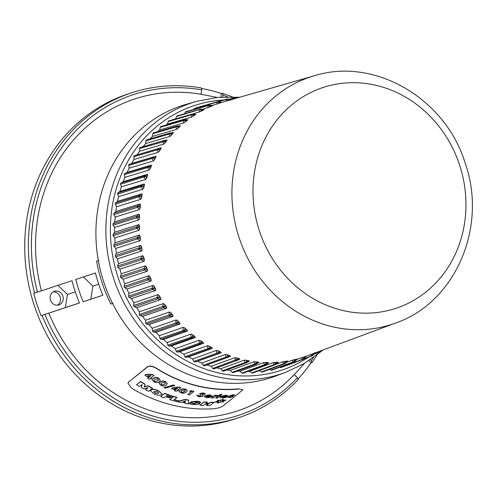 <?xml version="1.0" encoding="UTF-8"?>
<svg xmlns="http://www.w3.org/2000/svg" width="497" height="497" viewBox="0 0 497 497"><rect width="100%" height="100%" fill="white"/><g stroke="black" fill="none" stroke-linecap="round" stroke-linejoin="round"><path stroke-width="0.75" d="M220.948 401.787L220.923 402.284L220.948 401.787L223.507 401.992L222.42 401.172L224.358 400.955L222.718 401.004L226.228 400.048L222.476 400.563L223.998 399.892L222.215 400.489L223.153 399.308L220.618 400.551L220.233 400.079L220.165 400.644L217.375 400.34L218.5 401.216L216.816 401.321L218.332 401.34L214.654 402.241L218.487 401.911L217.158 402.464L218.637 401.974L217.711 403.154L220.562 401.843L220.923 402.284L220.985 401.57M218.674 401.75L217.711 403.154M218.525 401.694L217.158 402.464M218.363 401.116L214.654 402.241M218.574 400.961L216.816 401.321M223.153 399.308L220.656 400.333L220.264 399.861L220.202 400.42L217.375 400.34M223.998 399.892L222.171 400.191M226.228 400.048L222.513 400.346M224.358 400.955L222.749 400.787M223.507 401.992L222.457 400.949M233.205 396.295L231.627 395.463M233.366 396.134L233.168 396.513L231.59 395.687L234.87 395.072L233.093 394.879L229.744 395.935M227.701 397.351L229.334 396.618L227.701 397.351L229.614 397.581L233.168 396.513M231.44 396.488L229.334 396.618M234.87 395.072L233.124 394.661L229.72 395.829M220.774 395.544L220.811 395.326A150.2 136.128 71.8 0 1 219.084 395.314L215.785 398.091A151.778 137.557 -108.2 0 0 217.512 398.103L220.774 395.544A150.2 136.128 71.8 0 1 219.047 395.531L215.785 398.091M191.432 391.506L187.68 394.599A151.778 137.557 -108.2 0 0 189.351 394.978L193.811 391.53A149.616 135.6 71.8 0 1 191.233 390.934L191.27 390.717A149.616 135.6 71.8 0 0 193.842 391.313L193.811 391.53M187.68 394.599L191.401 391.723A149.976 135.923 -108.2 0 1 189.494 391.263L191.27 390.717M180.678 387.784L180.715 387.567A149.56 135.544 71.8 0 1 179.007 386.983L172.372 387.822L171.527 388.666L172.341 388.039L178.97 387.206A149.56 135.544 71.8 0 0 180.678 387.784L177.764 390.039A150.976 136.83 71.8 0 0 178.585 390.313L177.839 390.884A151.337 137.16 -108.2 0 1 177.019 390.617L176.106 391.325A151.778 137.557 -108.2 0 1 174.466 390.772L175.379 390.064A151.337 137.16 -108.2 0 1 171.527 388.666M177.969 389.878A150.976 136.83 71.8 0 0 178.622 390.089L178.585 390.313M175.416 389.841L174.466 390.772M167.259 383.541L165.544 381.503L162.662 380.882L160.146 381.913L159.139 383.311M160.264 380.199L158.574 377.987L155.716 377.223L153.206 378.223L152.2 379.658M156.362 368.414C152.734 366.264 149.808 365.767 147.578 366.916L147.615 366.699C149.845 365.543 152.772 366.047 156.393 368.196L156.362 368.414A146.652 132.91 71.8 0 0 238.684 389.045L242.884 389.71M147.578 366.916L128.655 382.038L127.965 383.212L131.5 388.107A158.68 143.813 -108.2 0 0 213.822 408.739C217.922 408.292 221.09 407.304 223.327 405.757L242.878 389.816M153.871 375.577L153.902 375.353A149.56 135.544 71.8 0 1 152.262 374.371L145.764 374.365L144.95 375.011L145.727 374.589L152.225 374.595A149.56 135.544 71.8 0 0 153.871 375.577L150.945 377.882A150.976 136.83 71.8 0 0 151.734 378.341L150.989 378.931A151.337 137.16 -108.2 0 1 150.2 378.472L149.28 379.192A151.778 137.557 -108.2 0 1 147.702 378.26L148.622 377.534A151.337 137.16 -108.2 0 1 144.919 375.235M151.119 377.745A150.976 136.83 71.8 0 0 151.771 378.124L151.734 378.341M148.659 377.316L147.702 378.26M164.01 387.654L173.583 384.976A149.56 135.544 71.8 0 0 174.814 385.455L165.24 388.176A152.169 137.911 -108.2 0 1 164.01 387.654L173.546 385.194A149.56 135.544 71.8 0 0 174.782 385.672M187.357 390.661L185.567 389.076L182.623 388.84L180.088 389.983L179.1 391.301M201.223 395.774L199.682 395.991L198.713 395.314L196.806 395.401L198.781 396.823L202.888 396.221L202.969 395.084L202.919 395.997L202.969 395.084L201.565 393.885M202.888 396.221L202.931 395.301L201.589 393.916L202.639 393.804L203.54 394.351L205.391 393.866L203.497 392.965L199.9 393.462L199.664 393.928M209.212 396.78L210.293 397.345L209.212 396.78L207.243 396.917L206.106 396.115M212.176 395.947L209.833 394.817L204.59 395.786L204.18 396.444M216.096 395.463L216.127 395.245A150.2 136.128 71.8 0 1 214.654 395.183L211.355 397.948A151.778 137.557 -108.2 0 0 213.076 398.022L214.549 396.867L218.282 395.544L215.692 395.78L216.096 395.463A150.2 136.128 71.8 0 1 214.617 395.401L211.355 397.948M218.282 395.544L215.729 395.556M221.942 394.618L219.581 394.935M221.886 394.674L221.32 394.245L219.544 394.823M225.253 396.948L226.359 397.333L225.253 396.948L223.246 397.289L222.072 396.724M228.241 395.892L225.837 395.171L220.519 396.606L220.121 397.24M161.972 393.879L158.313 390.611C155.325 389.244 152.877 388.965 150.964 389.778L150.535 390.561M195.893 403.663L192.817 403.359M200.434 402.7C200.713 401.905 199.601 401.414 197.11 401.241L191.388 401.632L191.215 401.998M200.608 402.495L200.397 402.924A155.058 140.527 -108.2 0 1 197.172 402.607L197.116 402.104M199.415 403.887C199.719 403.322 199.061 402.937 197.433 402.719L194.731 401.961M199.564 403.732L199.378 404.111C199.688 403.545 199.024 403.154 197.396 402.943L194.694 402.185L197.079 402.322M189.562 402.645L189.525 402.868A155.741 141.148 71.8 0 0 192.923 403.359L192.96 403.142A155.741 141.148 71.8 0 1 189.562 402.645L189.307 403.123M174.217 399.644A155.896 141.291 71.8 0 0 178.783 400.818L178.206 401.458L185.188 399.576A154.48 140.005 71.8 0 0 188.456 400.228L188.512 403.931A156.381 141.732 -108.2 0 1 185.027 403.34L185.139 402.825A156.108 141.483 -108.2 0 1 181.685 402.135L180.641 402.471A156.381 141.732 -108.2 0 1 169.694 399.625L173.608 396.594A154.48 140.005 71.8 0 0 176.913 397.557L174 399.812A155.896 141.291 71.8 0 0 178.752 401.036M178.243 401.234L185.226 399.358A154.48 140.005 71.8 0 0 188.493 400.004L188.512 403.931M185.027 403.34L185.176 402.607M176.913 397.557L176.951 397.339A154.48 140.005 71.8 0 1 173.646 396.376L169.694 399.625M148.075 387.623L145.534 389.81L148.044 387.846A155.163 140.626 -108.2 0 1 148.013 387.828L143.701 388.853A156.381 141.732 -108.2 0 1 141.341 387.567L142.061 384.572A155.163 140.626 -108.2 0 1 142.049 384.566L139.533 386.542A156.381 141.732 -108.2 0 1 136.545 384.784L140.477 381.677A154.48 140.005 71.8 0 0 144.969 384.311L144.118 386.939A155.598 141.024 71.8 0 0 144.149 386.958L147.938 385.939A154.48 140.005 71.8 0 0 152.48 388.263L148.56 391.325A156.381 141.732 -108.2 0 1 145.534 389.81M141.341 387.567L142.099 384.355M144.969 384.311L145 384.088A154.48 140.005 71.8 0 1 140.514 381.454L136.545 384.784M144.149 386.958L144.186 386.734A155.598 141.024 71.8 0 0 144.186 386.734L147.976 385.722A154.48 140.005 71.8 0 0 152.517 388.039L152.48 388.263M172.875 396.37L172.913 396.152A154.48 140.005 71.8 0 1 164.7 393.32L160.78 396.357L164.662 393.543A154.48 140.005 71.8 0 0 172.875 396.37L171.869 397.146A154.971 140.452 -108.2 0 1 166.905 395.513L166.414 395.892A155.207 140.663 71.8 0 0 170.676 397.308L169.75 398.029A155.66 141.073 -108.2 0 1 165.489 396.606L163.998 397.762A156.381 141.732 -108.2 0 1 160.748 396.581M166.625 395.73A155.207 140.663 71.8 0 0 170.713 397.091L170.676 397.308M208.168 404.086L206.584 405.515A156.381 141.732 -108.2 0 0 210.026 405.54L213.952 402.458A154.48 140.005 71.8 0 1 210.511 402.452L209.144 403.521A155.145 140.608 71.8 0 1 205.92 403.421L207.286 402.359A154.48 140.005 71.8 0 1 203.857 402.172L199.937 405.223A156.381 141.732 -108.2 0 0 203.366 405.415L204.913 404.21A155.629 141.049 -108.2 0 0 208.137 404.309L206.584 405.515M207.286 402.359L207.324 402.135A154.48 140.005 71.8 0 1 203.888 401.949L199.937 405.223M206.193 403.21A155.145 140.608 71.8 0 0 209.181 403.297L209.144 403.521M213.952 402.458L213.99 402.241A154.48 140.005 71.8 0 1 210.542 402.228L209.181 403.297M156.393 368.196A146.652 132.91 71.8 0 0 238.722 388.828L238.684 389.045M147.615 366.699L128.655 382.038M128.692 381.814L127.965 383.212M147.423 375.757A150.976 136.83 71.8 0 0 149.367 376.943L150.889 375.744L147.423 375.757M150.926 375.521L149.367 376.943M147.814 375.757A150.976 136.83 71.8 0 0 149.404 376.726M158.543 378.211L155.679 377.447L153.169 378.441L152.175 379.77L153.89 381.92C156.437 382.901 158.22 382.808 159.233 381.64L160.251 380.311L158.574 377.987M157.636 380.82L155.965 381.559L154.685 381.286L153.977 380.304L154.747 379.335L157.779 378.857L158.456 379.814L157.636 380.82L155.965 381.559M155.996 381.342L154.685 381.286M154.716 381.069L154.002 380.193M158.462 379.702L157.673 380.603M165.507 381.721L162.625 381.1L160.109 382.131L159.121 383.423L160.86 385.405C163.445 386.244 165.234 386.088 166.234 384.951L167.247 383.653L165.544 381.503M164.625 384.231L162.941 384.989L161.655 384.777L160.935 383.87L161.699 382.926L164.743 382.367L165.439 383.243L164.625 384.231L162.941 384.989M162.979 384.771L161.655 384.777M161.693 384.554L160.96 383.759M165.445 383.137L164.656 384.007M174.105 388.772A150.976 136.83 71.8 0 0 176.124 389.486L177.64 388.312L174.105 388.772M177.677 388.089L176.124 389.486M174.584 388.71A150.976 136.83 71.8 0 0 176.155 389.269M185.53 389.294L182.585 389.064L180.051 390.201L179.075 391.406L180.889 392.934C183.542 393.388 185.362 393.071 186.35 391.984L187.344 390.772L185.567 389.076M184.691 391.537L183.002 392.363L181.685 392.313L180.933 391.605L181.691 390.723L184.772 389.928L185.493 390.611L183.002 392.363M183.039 392.145L181.685 392.313M181.722 392.09L180.964 391.493M185.493 390.505L184.729 391.319M189.494 391.263L191.233 390.934M196.775 395.618L198.713 395.314M205.354 394.09L203.459 393.189L199.664 393.817M199.9 393.462L201.148 396.034L199.645 396.208L198.676 395.531M209.833 394.817L212.169 396.059L211.554 396.768A151.088 136.93 -108.2 0 1 206.075 396.333L207.243 396.917M209.181 397.004L207.206 397.134M204.59 395.786L204.149 396.556L206.503 397.668L210.293 397.345M209.796 395.034L204.553 396.01M206.827 395.854A150.784 136.656 71.8 0 0 210.48 396.165L209.249 395.581L206.827 395.854M207.404 395.687A150.784 136.656 71.8 0 0 210.442 395.941M219.674 394.655L220.208 395.32L221.848 394.891M225.837 395.171L228.247 395.997L227.632 396.681A151.088 136.93 -108.2 0 1 222.035 396.941L223.246 397.289M225.216 397.165L223.209 397.513M220.519 396.606L220.084 397.351L222.501 398.054L226.359 397.333M225.806 395.395L220.488 396.83M222.793 396.444A150.784 136.656 71.8 0 0 226.526 396.289L225.259 395.929L222.793 396.444M223.47 396.202A150.784 136.656 71.8 0 0 226.446 396.078M231.981 395.618L231.59 395.687M231.422 396.6L230.565 396.444L229.906 395.593M230.428 396.761L229.303 396.842M231.012 396.494L231.403 396.705L230.391 396.985M161.55 394.63L161.96 393.991L158.276 390.835C155.288 389.462 152.84 389.182 150.926 390.002L150.51 390.667L154.163 394.028C157.17 395.326 159.636 395.525 161.55 394.63M154.151 391.499L155.151 393.264L158.313 393.313L157.307 391.586L154.151 391.499L153.828 391.965M153.859 391.86L155.182 393.046L158.313 393.313L158.63 392.854M158.344 393.096L158.636 392.742M199.378 404.111L192.942 404.633C190.301 404.372 189.158 403.781 189.525 402.868L189.307 403.011M200.397 402.924C200.676 402.129 199.57 401.638 197.073 401.458L191.202 401.887M191.388 401.632L191.357 401.856C191.196 402.514 192.059 402.986 193.942 403.253L195.861 403.881L192.786 403.545M183.25 401.644L185.499 400.924A155.12 140.583 71.8 0 0 185.53 400.93L185.306 402.054A155.704 141.117 -108.2 0 1 183.25 401.644M185.567 400.712L185.306 402.054M185.344 401.837A155.704 141.117 -108.2 0 1 183.679 401.508M220.264 399.861L220.202 400.42M131.593 92.802C154.2 85.453 177.441 83.825 201.322 87.926L201.707 89.845A168.769 152.958 71.8 0 0 37.492 292.118L72.028 280.699A153.144 138.793 -108.2 0 0 72.227 281.464A153.144 138.793 -108.2 0 0 79.439 302.99L44.91 314.408A168.769 152.958 71.8 0 0 297.461 377.695L298.15 379.546A171.049 155.027 -108.2 0 1 238.479 417.778L234.814 418.983A171.049 155.027 -108.2 0 1 34.312 305.537A171.049 155.027 -108.2 0 1 127.934 94.008L131.593 92.802A171.049 155.027 -108.2 0 0 34.616 293.075L33.697 293.373A171.049 155.027 -108.2 0 0 37.058 304.636A171.049 155.027 -108.2 0 0 41.114 315.663L79.427 302.953M201.726 88.509A171.049 155.027 -108.2 0 1 221.432 93.554L222.345 93.256L222.904 95.157L222.606 97.002M317.235 354.641L312.116 362.443L311.023 362.872A171.049 155.027 -108.2 0 1 298.268 378.739M298.306 379.453C281.358 397.37 261.416 410.149 238.479 417.778A171.049 155.027 -108.2 0 1 42.028 315.365L41.114 315.663M310.215 359.722L311.246 360.716A168.769 152.958 71.8 0 0 313.439 357.486M217.146 97.424L200.993 94.262L201.707 89.845M232.453 96.872L222.345 93.256M220.854 97.108L221.432 93.554M311.936 362.568L311.246 360.716M311.023 362.872L308.761 360.685M297.461 377.695L294.243 374.595L304.661 363.239M41.425 290.807A164.209 148.827 -108.2 0 1 200.993 94.262M75.973 280.327A151.796 137.576 -108.2 0 1 75.749 279.469L95.443 272.965A144.677 131.121 -108.2 0 0 95.791 274.319A144.677 131.121 -108.2 0 0 102.854 295.255L83.167 301.76A151.796 137.576 -108.2 0 1 75.973 280.327M98.741 260.459L96.604 261.167A143.428 129.99 71.8 0 0 99.27 273.263A143.428 129.99 71.8 0 0 110.862 304.015L112.595 303.437M112.993 303.307L110.862 304.015M294.243 374.595A164.209 148.827 -108.2 0 1 48.843 313.098M42.028 315.365L44.91 314.408M37.492 292.118L34.616 293.075M75.327 291.913L67.449 294.497L65.331 307.587M57.963 285.346L67.449 294.497M57.484 305.201A7.182 6.511 71.8 0 0 60.094 296.939A7.182 6.511 71.8 0 0 53.104 291.894M102.854 295.249L90.783 299.219L92.908 286.129L83.384 276.947M83.167 301.76L90.783 299.219M62.846 296.038A7.182 6.511 71.8 0 0 54.421 291.273A7.182 6.511 71.8 0 0 50.483 300.132A7.182 6.511 71.8 0 0 58.913 304.922A7.182 6.511 71.8 0 0 62.846 296.038M98.729 284.209L92.908 286.129M147.311 271.225L144.31 269.97L143.857 268.616L145.515 265.814L146.528 267.007A133.749 121.218 71.8 0 0 147.416 269.666L147.311 271.225L123.076 279.202A134.699 122.076 71.8 0 0 124.784 283.768L124.175 286.359A1.143 1.031 -108.2 0 0 124.716 287.676L126.959 289.037A134.699 122.076 71.8 0 0 128.984 293.466L128.568 296.113A1.143 1.031 -108.2 0 0 129.201 297.386L131.525 298.554A134.699 122.076 71.8 0 0 133.855 302.822L133.637 305.506A1.143 1.031 -108.2 0 0 134.358 306.724L136.75 307.699A134.699 122.076 71.8 0 0 139.365 311.774L139.346 314.483A1.143 1.031 -108.2 0 0 140.154 315.638L142.596 316.415A134.699 122.076 71.8 0 0 145.491 320.273L145.664 322.982A1.143 1.031 -108.2 0 0 146.547 324.075L149.025 324.64A134.699 122.076 71.8 0 0 152.181 328.262L152.554 330.965A1.143 1.031 -108.2 0 0 153.511 331.984L156.008 332.338A134.699 122.076 71.8 0 0 159.4 335.692L159.966 338.37A1.143 1.031 -108.2 0 0 160.991 339.308L163.501 339.451A134.699 122.076 71.8 0 0 167.11 342.52L167.862 345.154A1.143 1.031 -108.2 0 0 168.943 346.005L171.446 345.937A134.699 122.076 71.8 0 0 175.248 348.708L176.186 351.28A1.143 1.031 -108.2 0 0 177.33 352.044L179.802 351.758A134.699 122.076 71.8 0 0 183.778 354.206L184.896 356.703A1.143 1.031 -108.2 0 0 186.083 357.368L188.518 356.877A134.699 122.076 71.8 0 0 192.643 358.989L193.936 361.394A1.143 1.031 -108.2 0 0 195.153 361.965L197.539 361.263A134.699 122.076 71.8 0 0 201.782 363.027L203.242 365.326A1.143 1.031 -108.2 0 0 204.472 365.798A1.143 1.031 -108.2 0 1 204.472 365.798L227.284 357.536M151.169 280.991L148.069 279.917L147.522 278.606L148.988 275.729L150.106 276.879A133.749 121.218 71.8 0 0 151.175 279.469L151.169 280.991L126.959 289.037M155.704 290.447L152.523 289.565L151.889 288.291L153.163 285.359L154.368 286.465A133.749 121.218 71.8 0 0 155.617 288.968L155.704 290.447L131.525 298.554M160.891 299.529L157.648 298.84L156.922 297.622L157.996 294.646L159.295 295.703A133.749 121.218 71.8 0 0 160.717 298.101L160.891 299.529L136.75 307.699M166.7 308.183L163.401 307.699L162.594 306.543L163.476 303.543L164.855 304.537A133.749 121.218 71.8 0 0 166.439 306.817L166.7 308.183L142.596 316.415M173.093 316.353L169.757 316.08L168.874 314.986L169.552 311.979L171.011 312.905A133.749 121.218 71.8 0 0 172.751 315.061L173.093 316.353L149.025 324.64M180.026 323.994L176.671 323.932L175.714 322.913L176.199 319.919L177.727 320.77A133.749 121.218 71.8 0 0 179.616 322.777L180.026 323.994L156.008 332.338M187.462 331.058L184.101 331.213L183.082 330.275L183.368 327.299L184.971 328.07A133.749 121.218 71.8 0 0 186.984 329.921L187.462 331.058L163.501 339.451M195.358 337.5L192.01 337.867L190.923 337.016L191.016 334.083L192.681 334.767A133.749 121.218 71.8 0 0 194.812 336.444L195.358 337.5L171.446 345.937M203.658 343.278L200.334 343.862L199.198 343.098L199.104 340.228L200.819 340.818A133.749 121.218 71.8 0 0 203.062 342.321L203.658 343.278L179.802 351.758M212.312 348.36L209.032 349.155L207.845 348.49L207.572 345.688L209.336 346.185A133.749 121.218 71.8 0 0 211.666 347.496L212.312 348.36L188.518 356.877M221.271 352.715L218.046 353.721L216.822 353.15L216.375 350.441L218.177 350.839A133.749 121.218 71.8 0 0 220.587 351.951L221.271 352.715L197.539 361.263M225.452 354.454L227.291 354.74A133.749 121.218 71.8 0 0 229.763 355.653L230.552 356.281L227.303 357.529L226.073 357.057L225.452 354.454L201.782 363.027M206.901 364.922A134.699 122.076 71.8 0 0 211.15 366.295L212.759 368.47A1.143 1.031 -108.2 0 0 214.039 368.83L236.615 360.611M236.615 357.877L237.137 359.493L236.808 360.542L235.528 360.182L234.752 357.697L236.615 357.877A133.749 121.218 71.8 0 0 239.132 358.586L239.945 359.101L236.808 360.542L213.946 368.873M216.748 367.848A134.699 122.076 71.8 0 0 220.68 368.768L222.439 370.812A1.143 1.031 -108.2 0 0 223.731 371.06M246.096 360.226L246.711 361.754L246.437 362.754L245.139 362.506L244.22 360.157L246.096 360.226A133.749 121.218 71.8 0 0 248.649 360.716L249.475 361.126L246.27 362.835L223.569 371.141M246.27 362.835L249.475 361.126M226.868 369.936A134.699 122.076 71.8 0 0 230.316 370.439L232.211 372.334A1.143 1.031 -108.2 0 0 233.509 372.477M255.675 361.773L256.377 363.201L256.154 364.158L254.849 364.015L253.787 361.816L255.675 361.773A133.749 121.218 71.8 0 0 258.241 362.046L259.08 362.344L255.924 364.282L233.279 372.601M255.924 364.282L259.08 362.344M237.274 371.129A134.699 122.076 71.8 0 0 240.001 371.284L242.014 373.023A1.143 1.031 -108.2 0 0 243.027 373.228L265.957 364.723M265.292 362.506L266.081 363.829L265.895 364.736L264.59 364.705L263.404 362.661L265.292 362.506A133.749 121.218 71.8 0 0 267.858 362.562L268.622 362.779M265.603 364.91L268.697 362.748M248.084 371.365A134.699 122.076 71.8 0 0 249.674 371.315L251.799 372.887A1.143 1.031 -108.2 0 0 252.737 373.036L275.251 364.717M274.891 362.425L275.748 363.636L275.605 364.481L274.313 364.568L273.015 362.692L274.891 362.425A133.749 121.218 71.8 0 0 277.444 362.263L278.332 362.301L275.68 364.469M284.408 361.524L285.334 362.617L285.222 363.406L283.942 363.599L282.544 361.903L284.408 361.524A133.749 121.218 71.8 0 0 286.931 361.145L287.813 361.064L284.818 363.698L262.366 372.011A1.143 1.031 -108.2 0 1 261.497 371.911L259.372 370.582M293.789 359.809L294.764 360.785L294.69 361.512L293.435 361.81L291.95 360.3L293.789 359.809A133.749 121.218 71.8 0 0 296.262 359.219L297.125 359.027L294.23 361.872L271.847 370.172A1.143 1.031 -108.2 0 1 271.045 370.11L269.573 369.339M301.163 357.896L302.971 357.3A133.749 121.218 71.8 0 0 305.382 356.492L306.22 356.206L303.443 359.238L302.723 359.213L301.163 357.896L296.597 359.592M220.948 102.686L218.854 102.196L218.537 103.488A133.749 121.218 71.8 0 1 220.948 102.686L221.792 102.413L217.761 101.643L194.874 108.234A1.143 1.031 -108.2 0 0 194.302 108.681L193.911 109.359M218.537 103.488L211.97 105.463M212.02 105.979L209.883 105.619L209.684 106.992A133.749 121.218 71.8 0 1 212.02 105.979L212.828 105.606L208.815 105.066L185.866 111.676A1.143 1.031 -108.2 0 0 185.251 112.204L184.499 113.776M209.684 106.992L202.167 109.359M201.155 111.253A133.749 121.218 71.8 0 1 203.397 110.042L204.149 109.57L200.757 109.203L176.528 116.497A1.143 1.031 -108.2 0 1 177.174 115.888L200.179 109.253L201.235 109.818L201.155 111.253L192.302 114.124M192.998 116.248A133.749 121.218 71.8 0 1 195.135 114.844L195.824 114.279L192.401 114.124L191.246 114.869L168.185 121.541A1.143 1.031 -108.2 0 1 168.856 120.852L191.923 114.18L192.96 114.757L192.998 116.248L191.333 117.155L167.427 124.076A134.699 122.076 71.8 0 0 166.017 125.064M187.773 119.721L184.468 119.758L183.387 120.591L160.276 127.3A1.143 1.031 -108.2 0 1 160.966 126.53L184.076 119.82L185.101 120.404L185.269 121.939L183.666 122.945L159.705 129.903A134.699 122.076 71.8 0 0 157.555 131.717M187.847 119.702L187.288 120.355A133.749 121.218 71.8 0 0 185.269 121.939M180.392 125.797L176.957 126.095L180.392 125.797L179.902 126.542A133.749 121.218 71.8 0 0 178.007 128.301L176.472 129.394L152.461 136.395A134.699 122.076 71.8 0 0 149.964 138.905M169.806 136.47L169.135 134.028L170.024 133.047L173.434 132.537L173.018 133.364A133.749 121.218 71.8 0 0 171.272 135.29L169.806 136.47L145.745 143.515A134.699 122.076 71.8 0 0 143.124 146.64M163.706 144.118L162.836 141.657L163.643 140.608L167.023 139.881L166.681 140.788A133.749 121.218 71.8 0 0 165.091 142.863L163.706 144.118L139.601 151.218A134.699 122.076 71.8 0 0 137.01 154.896M158.208 152.299L157.139 149.839L157.866 148.715L161.19 147.777L160.935 148.752A133.749 121.218 71.8 0 0 159.506 150.97L158.208 152.299L134.06 159.456A134.699 122.076 71.8 0 0 131.724 163.414L129.394 164.283A1.143 1.031 -108.2 0 0 128.76 165.47L129.164 168.172A134.699 122.076 71.8 0 0 127.133 172.341L124.884 173.41A1.143 1.031 -108.2 0 0 124.337 174.652L124.933 177.323A134.699 122.076 71.8 0 0 123.219 181.672L121.069 182.927A1.143 1.031 -108.2 0 0 120.616 184.219L121.405 186.847A134.699 122.076 71.8 0 0 120.019 191.345L117.975 192.786A1.143 1.031 -108.2 0 0 117.621 194.122L118.59 196.682A134.699 122.076 71.8 0 0 117.54 201.304L115.621 202.925A1.143 1.031 -108.2 0 0 115.366 204.292L116.515 206.771A134.699 122.076 71.8 0 0 115.813 211.492L114.024 213.281A1.143 1.031 -108.2 0 0 113.869 214.673L115.192 217.059A134.699 122.076 71.8 0 0 114.832 221.842L113.186 223.787A1.143 1.031 -108.2 0 0 113.136 225.191L114.621 227.471A134.699 122.076 71.8 0 0 114.614 232.292L113.117 234.379A1.143 1.031 -108.2 0 0 113.167 235.789L114.807 237.945A134.699 122.076 71.8 0 0 115.149 242.778L113.825 244.99A1.143 1.031 -108.2 0 0 113.975 246.4L115.758 248.419A134.699 122.076 71.8 0 0 116.447 253.234L115.292 255.564A1.143 1.031 -108.2 0 0 115.546 256.961L117.46 258.831A134.699 122.076 71.8 0 0 118.497 263.59L117.516 266.025A1.143 1.031 -108.2 0 0 117.87 267.405L119.907 269.113A134.699 122.076 71.8 0 0 121.28 273.791L120.485 276.307A1.143 1.031 -108.2 0 0 120.933 277.661L123.076 279.202M153.343 160.96L152.076 158.518L152.716 157.325L155.977 156.188L155.809 157.226A133.749 121.218 71.8 0 0 154.555 159.568L153.343 160.96L129.164 168.172M149.143 170.049L147.684 167.638L148.236 166.389L151.417 165.047L151.343 166.147A133.749 121.218 71.8 0 0 150.262 168.595L149.143 170.049L124.933 177.323M145.64 179.504L143.993 177.143L144.447 175.851L147.534 174.31L147.553 175.46A133.749 121.218 71.8 0 0 146.658 178.007L145.64 179.504L121.405 186.847M142.844 189.276L141.011 186.978L141.372 185.642L144.354 183.921L144.472 185.108A133.749 121.218 71.8 0 0 143.77 187.736L142.844 189.276L118.59 196.682M140.788 199.297L138.775 197.079L139.03 195.719L141.893 193.811L142.111 195.035A133.749 121.218 71.8 0 0 141.608 197.725L140.788 199.297L116.515 206.771M139.471 209.51L137.284 207.392L137.439 206L140.092 203.95L140.496 205.174A133.749 121.218 71.8 0 0 140.185 207.914L139.471 209.51L115.192 217.059M138.905 219.848L136.557 217.841L136.613 216.437L139.117 214.226L139.626 215.468A133.749 121.218 71.8 0 0 139.52 218.239L138.905 219.848L114.621 227.471M139.092 230.254L136.594 228.371L136.545 226.961L138.899 224.607L139.508 225.855A133.749 121.218 71.8 0 0 139.601 228.632L139.092 230.254L114.807 237.945M140.036 240.66L137.396 238.914L137.24 237.504L139.433 235.013L140.148 236.268A133.749 121.218 71.8 0 0 140.446 239.038L140.036 240.66L115.758 248.419M141.732 250.997L138.955 249.407L138.7 248.003L140.719 245.4L141.533 246.636A133.749 121.218 71.8 0 0 142.036 249.388L141.732 250.997L117.46 258.831M144.161 261.205L141.26 259.776L140.912 258.397L142.751 255.688L143.67 256.906A133.749 121.218 71.8 0 0 144.36 259.62L144.161 261.205L119.907 269.113M459.439 164.588A116.267 105.376 71.8 0 0 277.711 119.044A116.267 105.376 71.8 0 0 341.277 310.134A116.267 105.376 71.8 0 0 459.439 164.588M134.06 159.456L133.855 156.741A1.143 1.031 -108.2 0 1 134.575 155.617L157.835 148.721M139.601 151.218L139.589 148.504A1.143 1.031 -108.2 0 1 140.396 147.454L163.463 140.657M145.745 143.515L145.932 140.825A1.143 1.031 -108.2 0 1 146.814 139.85M152.461 136.395L152.84 133.743A1.143 1.031 -108.2 0 1 153.548 132.885L176.957 126.095L176 126.99L152.84 133.743M159.705 129.903L160.276 127.3M167.427 124.076L168.185 121.541M175.603 118.901L176.528 116.497M302.971 357.3L303.996 358.144L303.443 359.238L281.116 367.519A1.143 1.031 -108.2 0 1 280.395 367.494L279.774 367.227M186.474 104.252A143.111 129.705 71.8 0 0 103.761 282.023A143.111 129.705 71.8 0 0 275.847 375.993L285.353 372.464A142.732 129.357 -108.2 0 1 113.894 279.252A142.732 129.357 -108.2 0 1 196.216 101.444L186.474 104.252M145.515 265.814L121.28 273.791M146.528 267.007L145.466 268.84L147.416 269.666M120.933 277.661L144.31 269.97L145.466 268.84L143.857 268.616L120.485 276.307M148.988 275.729L124.784 283.768M153.163 285.359L128.984 293.466M157.996 294.646L133.855 302.822M163.476 303.543L139.365 311.774M169.552 311.979L145.491 320.273M176.199 319.919L152.181 328.262M183.368 327.299L159.4 335.692M191.016 334.083L167.11 342.52M199.104 340.228L175.248 348.708M207.572 345.688L183.778 354.206M216.375 350.441L192.643 358.989M230.552 356.281L204.472 365.798M234.752 357.697L211.15 366.295M244.22 360.157L220.68 368.768M253.787 361.816L230.316 370.439M263.404 362.661L240.001 371.284M273.015 362.692L249.674 371.315M282.544 361.903L275.742 364.419M291.95 360.3L286.44 362.344M294.69 361.512L294.23 361.866M311.899 354.001L312.961 354.715L312.389 355.815L310.134 354.709M321.59 350.509L321.596 351.044L320.459 351.659L319.67 351.224M313.793 354.305L321.025 351.627L313.974 354.063M235.479 98.449L236.386 97.176L228.868 99.344M225.824 101.258L226.974 99.009L217.972 101.599M216.735 104.09L217.189 102.096L217.761 101.643M207.92 107.7L208.2 105.594L209.386 105.078L209.883 105.619L208.2 105.594L185.251 112.204M199.434 112.061L199.539 109.856L203.397 110.042M191.333 117.155L191.246 114.869L195.135 114.844M183.666 122.945L183.387 120.591L187.288 120.355M176.472 129.394L176 126.99L177.715 126.735L178.007 128.301M170.024 133.047L170.85 133.699L171.272 135.29M166.992 139.887L163.55 140.626L164.538 141.254L165.091 142.863M160.935 148.752L158.823 149.361L157.866 148.715L161.19 147.777M155.903 156.201L131.724 163.414M151.337 165.066L127.133 172.341M147.454 174.329L123.219 181.672M144.273 183.94L120.019 191.345M141.813 193.83L117.54 201.304M140.092 203.95L115.813 211.492M139.117 214.226L114.832 221.842M138.899 224.607L114.614 232.292M139.433 235.013L115.149 242.778M140.719 245.4L116.447 253.234M142.751 255.688L118.497 263.59M150.106 276.879L149.162 278.761L151.175 279.469M154.368 286.465L153.554 288.378L155.617 288.968M159.295 295.703L158.611 297.647L160.717 298.101M164.855 304.537L164.296 306.494L166.439 306.817M171.011 312.905L170.583 314.868L172.751 315.061M177.727 320.77L177.435 322.721L179.616 322.777M184.971 328.07L184.797 330.008L186.984 329.921M192.681 334.767L192.637 336.674L194.812 336.444M200.819 340.818L200.9 342.688L203.062 342.321M209.336 346.185L209.535 348.006L211.666 347.496M218.177 350.839L218.487 352.597L220.587 351.951M227.291 354.74L227.707 356.43L229.763 355.653M212.759 368.47L239.132 358.586M222.439 370.812L245.139 362.506L248.649 360.716M232.211 372.334L254.849 364.015L258.241 362.046M242.014 373.023L264.59 364.705L267.858 362.562M251.799 372.887L274.313 364.568L277.444 362.263M261.497 371.911L283.942 363.599L286.931 361.145M271.045 370.11L293.435 361.81L296.262 359.219M280.395 367.494L302.723 359.213L305.382 356.492M304.207 358.617L311.749 355.821L314.234 352.994M321.609 350.522L320.459 351.659M230.136 100.17L228.08 99.555L227.657 100.767M179.902 126.542L177.715 126.735L176.957 126.095M173.018 133.364L169.135 134.028L145.932 140.825M166.681 140.788L139.589 148.504M133.855 156.741L158.823 149.361L159.506 150.97M155.809 157.226L153.741 157.965L154.555 159.568M151.343 166.147L149.33 167.017L150.262 168.595M147.553 175.46L145.602 176.46L146.658 178.007M144.472 185.108L142.589 186.232L143.77 187.736M142.111 195.035L140.309 196.272L141.608 197.725M140.496 205.174L138.775 206.522L140.185 207.914M139.626 215.468L138.004 216.922L139.52 218.239M139.508 225.855L137.986 227.396L139.601 228.632M140.148 236.268L138.731 237.895L140.446 239.038M141.533 246.636L140.235 248.338L142.036 249.388M143.67 256.906L142.484 258.676L144.36 259.62M124.716 287.676L148.069 279.917L149.162 278.761L147.522 278.606L124.175 286.359M129.201 297.386L152.523 289.565L153.554 288.378L151.889 288.291L128.568 296.113M134.358 306.724L157.648 298.84L158.611 297.647L156.922 297.622L133.637 305.506M140.154 315.638L163.401 307.699L164.296 306.494L162.594 306.543L139.346 314.483M146.547 324.075L169.757 316.08L170.583 314.868L168.874 314.986L145.664 322.982M153.511 331.984L176.671 323.932L177.435 322.721L175.714 322.913L152.554 330.965M160.991 339.308L184.101 331.213L184.797 330.008L159.966 338.37M168.943 346.005L192.01 337.867L192.637 336.674L167.862 345.154M177.33 352.044L200.334 343.862L200.9 342.688L176.186 351.28M186.083 357.368L209.032 349.155L209.535 348.006L184.896 356.703M195.153 361.965L218.046 353.721L218.487 352.597L193.936 361.394M227.328 357.517L227.707 356.43L203.242 365.326M236.715 360.58L239.921 359.114M229.173 99.437L235.913 97.493L237.516 97.716L237.193 97.3M218.599 101.649L226.446 99.388L228.08 99.555L227.701 99.089M194.302 108.681L217.189 102.096L218.854 102.196L218.413 101.686M157.866 148.715L134.563 155.617M128.76 165.47L153.741 157.965L152.716 157.325L129.394 164.283M124.337 174.652L149.33 167.017L148.236 166.389L124.884 173.41M120.616 184.219L145.602 176.46L144.447 175.851L121.069 182.927M117.621 194.122L142.589 186.232L141.372 185.642L117.975 192.786M115.366 204.292L140.309 196.272L139.03 195.719L115.621 202.925M113.869 214.673L137.284 207.392L138.775 206.522L137.439 206L114.024 213.281M113.136 225.191L136.557 217.841L138.004 216.922L136.613 216.437L113.186 223.787M113.167 235.789L136.594 228.371L137.986 227.396L136.545 226.961L113.117 234.379M113.975 246.4L137.396 238.914L138.731 237.895L137.24 237.504L113.825 244.99M115.546 256.961L138.955 249.407L140.235 248.338L138.7 248.003L115.292 255.564M117.87 267.405L141.26 259.776L142.484 258.676L140.912 258.397L117.516 266.025M227.713 96.834A168.769 152.958 71.8 0 0 222.904 95.157M395.655 323.031C455.861 302.331 487.837 226.197 465.037 162.699C445.343 98.524 374.763 56.795 314.328 75.755A130.226 118.025 71.8 0 0 239.653 239.281A130.226 118.025 71.8 0 0 395.655 323.031L306.214 356.212M223.52 100.003A139.315 126.257 71.8 0 0 118.187 277.829A139.315 126.257 71.8 0 0 308.357 357.312M314.328 75.755L221.755 102.401M196.216 101.444L217.63 97.375L239.573 97.275M322.727 350.087L321.882 350.82M320.882 351.677L303.965 363.649L285.353 372.464M315.036 352.609L312.389 355.815L303.891 358.964M169.85 133.084L146.646 139.881M163.55 140.626L140.303 147.472M284.818 363.698L285.315 363.388M321.025 351.627L322.236 350.267M236.386 97.176L238.374 97.617M226.974 99.009L231.006 99.996M200.757 109.203L200.179 109.253M192.401 114.124L191.923 114.18M184.468 119.758L184.076 119.82M170.055 133.041L173.434 132.537"/></g></svg>
